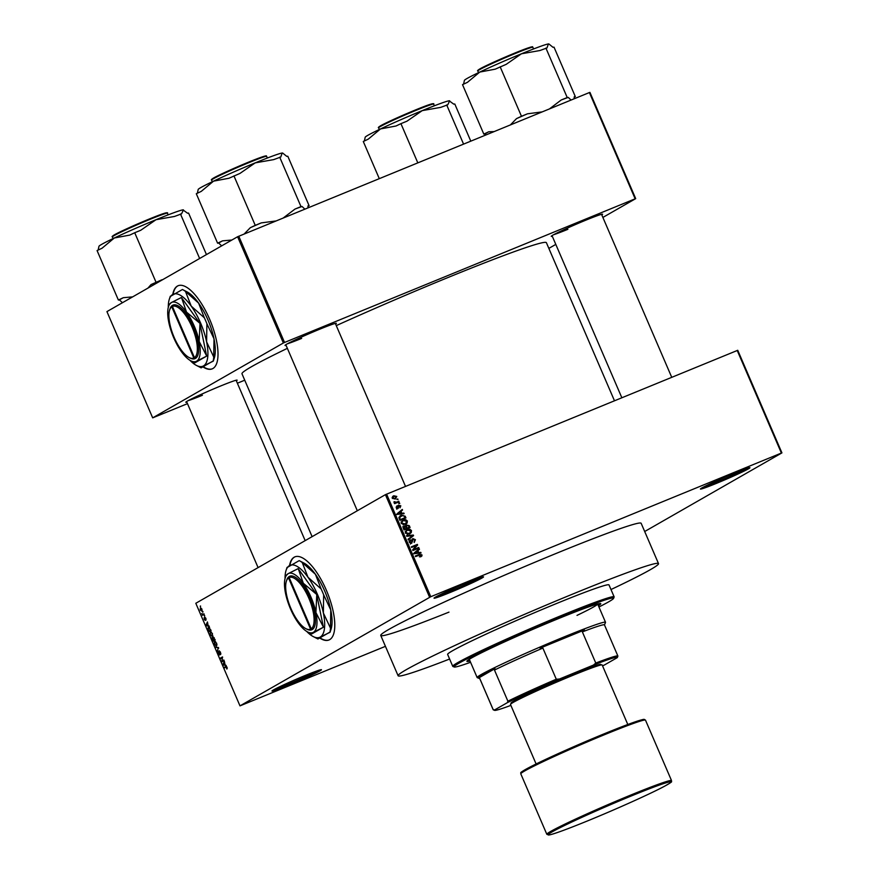<?xml version="1.0" encoding="UTF-8"?>
<svg xmlns="http://www.w3.org/2000/svg" width="879" height="879" viewBox="0 0 879 879"><rect width="100%" height="100%" fill="white"/><g stroke="black" fill="none" stroke-linecap="round" stroke-linejoin="round"><path stroke-width="1.32" d="M305.376 675.424A26.952 1.22 -23.3 0 1 321.439 669.677A26.952 1.22 -23.3 0 1 288.081 685.334A26.952 1.22 -23.3 0 1 271.974 690.982A26.952 1.22 -23.3 0 1 305.376 675.424M274.457 689.367A25.952 1.165 156.7 0 0 288.004 684.236A25.952 1.165 156.7 0 0 318.55 670.369M467.441 582.568A26.952 1.22 -23.3 0 1 483.505 576.822A26.952 1.22 -23.3 0 1 450.147 592.479A26.952 1.22 -23.3 0 1 434.039 598.127A26.952 1.22 -23.3 0 1 467.441 582.568M436.522 596.511A25.952 1.165 156.7 0 0 450.07 591.38A25.952 1.165 156.7 0 0 480.626 577.525M733.833 473.429A26.952 1.22 -23.3 0 1 749.897 467.672A26.952 1.22 -23.3 0 1 716.539 483.329A26.952 1.22 -23.3 0 1 700.431 488.977A26.952 1.22 -23.3 0 1 733.833 473.429M702.925 487.362A25.952 1.165 156.7 0 0 716.462 482.23A25.952 1.165 156.7 0 0 747.018 468.375M319.791 638.066A44.928 16.492 -112.3 0 0 328.944 640A44.928 16.492 -112.3 0 0 326.329 590.172A44.928 16.492 -112.3 0 0 294.883 556.857A44.928 16.492 -112.3 0 0 289.532 565.56M295.047 556.792A44.928 16.492 -112.3 0 0 289.883 565.362M186.842 402.175A27.952 1.264 -23.3 0 1 185.799 402.197A27.952 1.264 -23.3 0 1 220.431 386.068A27.952 1.264 -23.3 0 1 237.088 380.113A27.952 1.264 -23.3 0 1 236.352 380.849M286.071 345.326A27.952 1.264 -23.3 0 1 285.016 345.359A27.952 1.264 -23.3 0 1 319.659 329.229A27.952 1.264 -23.3 0 1 336.316 323.263A27.952 1.264 -23.3 0 1 335.58 324.01M552.287 236.253A27.952 1.264 -23.3 0 1 551.243 236.275A27.952 1.264 -23.3 0 1 585.886 220.146A27.952 1.264 -23.3 0 1 602.544 214.19A27.952 1.264 -23.3 0 1 601.807 214.926M614.465 400.747L546.397 242.692A165.724 7.471 156.7 0 0 447.356 277.786A165.724 7.471 156.7 0 0 336.272 325.615M287.367 348.348A165.724 7.471 156.7 0 0 241.978 373.795L312.111 536.651M203.016 366.939A44.928 16.492 -112.3 0 0 212.18 368.872A44.928 16.492 -112.3 0 0 209.554 319.044A44.928 16.492 -112.3 0 0 178.107 285.73A44.928 16.492 -112.3 0 0 172.767 294.432M178.283 285.664A44.928 16.492 -112.3 0 0 173.119 294.234M448.971 612.125A141.761 6.384 -23.3 0 1 380.75 635.451A141.761 6.384 -23.3 0 1 556.44 553.32A141.761 6.384 -23.3 0 1 641.154 523.302L658.514 563.604A141.761 6.384 156.7 0 0 573.8 593.622A141.761 6.384 156.7 0 0 398.11 675.753A141.761 6.384 156.7 0 0 449.608 659.03M202.599 611.641L202.851 612.223L202.939 611.498M202.994 614.311L203.928 613.784L204.17 614.366L202.544 615.3L201.807 613.443L202.697 614.355M204.324 615.641L204.565 616.223L204.664 615.498M205.279 620.387L204.247 619.332L204.126 617.717L204.994 619.816L204.829 617.212L205.917 618.344L206.005 620.069L204.994 618.036L205.236 620.398M205.917 618.333L205.082 617.794M208.114 625.463L209.268 626.2L206.257 625.705L205.994 625.09L207.433 621.947L208.114 625.463M212.3 636.396L210.147 634.825L210.334 631.913L212.454 633.506L212.158 636.462M210.564 631.825L211.389 632.034M216.421 645.977L214.278 644.395L214.454 641.494L216.575 643.087L216.948 644.955L216.278 646.043M214.685 641.395L215.509 641.604M225.958 666.392L227.046 667.381L226.881 669.051L226.332 666.974L224.453 667.952L224.2 667.37L225.837 666.436M226.738 666.809L225.991 667.062M386.595 494.119L430.776 596.709L239.989 705.87L195.808 603.28L385.42 494.657L737.745 350.292L781.925 452.883L781.387 453.048L737.206 350.457M429.6 597.248L385.42 494.657M225.046 664.766L226.189 665.502L223.189 665.007L222.925 664.392L224.365 661.25L225.046 664.766M222.035 661.03L223.826 659.997L224.079 660.59L221.838 661.865L222.31 657.756L220.508 658.789L220.255 658.206L222.497 656.921L222.035 661.03L223.936 660.25M219.585 654.954L218.256 653.646L218.168 651.515L218.508 653.482L219.497 654.053L219.124 650.757L220.508 652.229L220.585 654.591L219.332 651.361L219.53 654.976M215.443 647.021L218.475 647.57L217.223 651.152L218.344 648.032L215.443 647.021M213.136 636.77L215.223 640.022L212.982 641.307L212.07 637.561L212.817 637.923L213.081 636.781M212.147 637.528L213.103 637.802L212.421 638.099M208.543 627.068L211.092 630.441L208.85 631.726L207.796 629.144L208.4 627.112M200.544 607.763L201.884 608.982L201.741 611.092L200.203 609.949L200.445 607.796M200.236 606.147L200.478 606.73L200.566 606.005M644.692 531.509L781.925 452.883M396.912 499.294L398.022 499.525L396.912 499.294M396.506 502.206L398.78 501.272L399.033 501.854L394.649 503.645L395.1 502.777L394.023 501.755L396.506 502.206L395.231 502.942L398.78 501.272M398.637 503.293L399.747 503.524L398.637 503.293M398.363 505.238L400.824 505.81L400.033 507.809L400.187 506.029L399.165 505.524L398.121 508.501L396.308 507.699L396.967 505.832L396.923 507.425L397.78 507.952L398.561 505.095M399.165 505.524L397.978 506.326M396.912 508.447L398.055 507.612M401.846 513.303L403.857 513.072L404.12 513.677L397.341 514.369L397.077 513.765L402.296 509.435L402.549 510.04L400.978 511.281L401.846 513.303L400.56 514.039L403.857 513.072M407.351 520.972L407.131 523.038L405.318 524.455L401.176 523.499L403.307 519.994L405.713 519.687L407.351 520.972L406.691 521.357M405.889 524.181L405.318 524.455M402.648 520.302L402.077 520.698M411.482 530.553L411.251 532.608L409.438 534.036L405.307 533.081L407.427 529.565L409.845 529.257L411.482 530.553L410.812 530.938M410.01 533.751L409.438 534.036M406.779 529.883L406.197 530.279M420.283 556.33L421.228 555.121L420.503 554.671L415.536 556.616L415.284 556.033L419.371 554.363L421.942 554.858L421.909 555.946L419.415 556.857M415.36 556.209L418.085 555.088L420.667 555.594L420.634 556.682L421.909 555.946L420.612 556.89M430.776 596.709L781.387 453.048M418.767 552.605L420.788 552.375L421.052 552.99L414.273 553.671L414.009 553.067L419.217 548.738L419.481 549.353L417.899 550.595L418.767 552.605L417.492 553.341L420.788 552.375M413.866 549.463L418.679 547.485L418.931 548.067L412.921 550.54L412.647 549.913L416.415 545.474L411.592 547.452L411.339 546.87L417.349 544.409L417.624 545.035L412.734 550.111M413.152 539.179L411.658 543.31L409.295 542.332L410.328 539.838L409.988 542.024L411.954 542.288L411.844 540.069L412.888 538.596L415.415 539.695L414.218 542.464L414.69 539.937L413.152 539.179L411.735 539.981M410.658 540.387L409.12 541.277M406.516 535.685L413.328 535.058L413.569 535.619L408.296 539.816L408.043 539.212L412.756 535.663L406.779 536.3L406.516 535.685M406.175 524.983L409.295 525.697L410.075 527.499L404.054 529.971L403.274 528.158L404.098 525.939L405.637 526.049L406.45 524.796M399.89 516.017L401.22 515.259L405.219 516.215L405.944 517.929L399.934 520.39L398.945 517.797L400.461 515.632M392.847 496.316L393.781 495.778L396.792 496.448L395.231 499.008L392.265 498.305L393.254 496.031M395.781 498.734L395.231 499.008M239.989 705.87L385.441 646.329M589.93 92.383L635.693 198.632L635.154 198.808L589.391 92.548L589.93 92.383M548.848 248.383L555.803 244.406M602.884 217.432L635.693 198.632M237.605 236.737L106.93 311.606L152.682 417.855L283.368 342.997L237.605 236.737L589.391 92.548M238.78 236.209L284.543 342.458L635.154 198.808M152.682 417.855L187.48 403.659M237.374 383.211L244.736 380.2M284.543 342.458L283.368 342.997M203.335 366.785A44.928 16.492 -112.3 0 0 212.344 368.795M188.194 400.626A26.952 1.22 156.7 0 0 202.423 395.253M553.638 234.704A26.952 1.22 156.7 0 0 567.867 229.32M287.422 343.777A26.952 1.22 156.7 0 0 301.651 338.404M320.11 637.912A44.928 16.492 -112.3 0 0 329.12 639.923M421.272 555.242L421.942 554.858M418.041 549.716L419.481 549.353M418.195 550.078L416.624 551.32L417.899 550.595M414.712 553.605L417.986 552.693L417.283 551.078L413.46 553.803L416.459 553.451M416.712 553.429L417.986 552.693M414.152 553.407L415.998 552.869M417.283 551.078L414.745 553.067M412.745 550.133L418.679 547.485M411.416 547.046L417.349 544.409M416.283 545.628L417.624 545.035M416.338 545.771L412.712 550.056M414.745 540.08L415.415 539.695M414.306 541.64L414.086 542.244M411.361 541.827L410.372 544.046M409.229 540.871L410.427 540.519M409.328 542.409L409.988 542.024M412.108 539.19L412.965 539.266M412.108 535.75L413.328 535.058M412.174 536.08L413.569 535.619M412.284 536.355L408.208 539.607M406.779 536.278L409.087 536.058M410.251 532.817L411.251 532.608M409.977 533.344L409.328 534.08M406.153 530.301L408.559 529.993M408.823 529.839L409.845 529.257M406.384 530.894L405.131 531.696M407.922 534.179L409.724 533.19L410.779 530.85L407.658 530.158L406.406 530.96L406.01 532.784L409.196 533.443L407.197 534.421M405.351 533.168L406.01 532.784M405.219 531.641L407.658 530.158M402.824 526.664L404.351 526.785M405.032 526.389L405.735 525.961M405.922 525.246L406.922 525.268M405.691 528.718L409.12 527.213L408.252 525.4L405.549 526.06M403.879 529.565L406.307 528.367L405.516 526.675L403 527.29M403.846 529.477L406.307 528.367M404.45 526.477L404.505 529.103M405.724 528.806L409.12 527.213M405.856 527.301L406.516 526.928L407.01 528.07M407.021 525.224L406.516 526.928M406.12 523.247L407.131 523.038M405.845 523.774L405.197 524.499M402.022 520.72L404.439 520.423M404.703 520.269L405.713 519.687M402.263 521.313L401 522.115M403.791 524.609L405.604 523.62L406.658 521.269L403.538 520.577L402.285 521.39L401.879 523.214L405.076 523.873L403.065 524.851M401.22 523.587L401.879 523.214M401.099 522.071L403.538 520.577M399.725 519.907L404.999 517.632L404.549 516.588L405.219 516.215M399.945 515.995L402.23 515.588M404.549 516.588L403.032 515.479L398.989 517.27M399.758 519.983L404.999 517.632M399.275 518.874L399.945 518.489L400.384 519.522M398.978 518.028L399.703 517.61L399.945 518.489M401.461 515.841L399.703 517.61M401.11 510.413L402.549 510.04M401.274 510.776L399.692 512.017L400.978 511.281M397.791 514.303L401.055 513.391L400.352 511.776L396.539 514.501L399.527 514.149M399.78 514.127L401.055 513.391M397.231 514.105L399.066 513.567M400.352 511.776L397.813 513.765M400.231 506.161L400.824 505.81M397.967 506.205L398.989 505.623M397.561 507.238L396.836 509.238M396.154 507.04L397.297 506.381M396.33 507.754L396.923 507.425M398.077 505.579L398.802 505.722M398.681 503.403L399.495 502.942M394.44 503.162L395.1 502.777M393.968 502.096L394.715 501.667M394.1 502.524L394.825 502.118M395.012 502.777L395.572 502.458M394.286 503.195L395.231 502.942M396.956 499.404L397.769 498.942M396.198 496.789L396.792 496.448M395.616 498.085L395.056 499.074M392.715 496.426L394.363 496.239M392.309 498.404L394.979 498.426L396.165 496.69L394.078 496.338L392.155 497.415M394.078 496.338L392.891 498.074M227.276 668.205L226.606 668.479M226.397 666.469L224.2 667.37M224.145 664.612L223.189 665.007M223.475 664.172L222.925 664.392M223.804 664.546L224.694 664.722L224.002 663.096L223.804 664.546M223.947 660.272L221.563 661.25M222.629 657.228L220.255 658.206M220.915 653.778L220.31 654.02M217.662 650.262L216.959 650.548M216.652 647.241L215.707 647.625M214.531 644.241L216.179 645.384L216.311 643.241L214.707 642.077L214.531 644.241M216.047 645.45L216.926 645.076L216.047 645.45M215.63 641.703L214.915 641.989M215.619 641.692L214.707 642.077M212.993 640.571L213.663 640.187L212.355 638.132L212.993 640.571L215.091 639.714M215.047 639.615L213.663 640.187M213.223 638.363L212.355 638.132M213.916 640.033L214.707 639.582L213.267 637.396L213.916 640.033L215.025 639.582M214.168 637.649L213.267 637.396M212.465 633.55L210.575 632.506L210.147 634.825M210.411 634.671L212.048 635.814L212.191 633.66M211.927 635.869L212.806 635.506L211.927 635.869M208.861 630.99L210.586 630.012L208.521 627.76L208.103 629.1L208.861 630.99L210.96 630.133M209.499 627.364L208.762 627.661M209.631 627.496L208.521 627.76M207.224 625.31L206.257 625.705M206.543 624.87L205.994 625.09M206.884 625.244L207.774 625.419L207.07 623.793L206.884 625.244M204.016 614.014L202.291 614.718M204.005 613.981L202.555 614.575M200.445 609.828L201.489 610.509L201.654 609.103L200.599 608.422L200.445 609.828M201.401 610.553L202.181 610.224L201.401 610.553M598.39 605.719A72.88 3.285 156.7 0 0 600.775 603.675A72.88 3.285 156.7 0 0 557.22 619.113A72.88 3.285 156.7 0 0 466.903 661.327A72.88 3.285 156.7 0 0 470.023 660.997M467.485 660.536A72.88 3.285 156.7 0 0 469.628 660.085M598.94 606.993A86.856 3.912 156.7 0 0 613.597 598.346A86.856 3.912 156.7 0 0 561.703 616.542A86.856 3.912 156.7 0 0 454.212 666.985A86.856 3.912 156.7 0 0 470.573 662.283M454.212 666.985L452.905 666.469A87.856 3.955 -23.3 0 1 452.751 666.337A87.856 3.955 -23.3 0 1 561.626 615.443A87.856 3.955 -23.3 0 1 614.135 596.841A87.856 3.955 -23.3 0 1 614.113 597.039L613.597 598.346M614.135 596.841L609.004 584.931A87.856 3.955 156.7 0 0 556.495 603.532A87.856 3.955 156.7 0 0 447.631 654.426L452.751 666.337M610.982 589.534A141.761 6.384 156.7 0 0 658.514 563.604M479.802 678.654L477.264 677.654A69.88 3.153 -23.3 0 1 477.143 677.544A69.88 3.153 -23.3 0 1 481.176 674.556A69.88 3.153 -23.3 0 1 552.111 641.901A69.88 3.153 -23.3 0 1 605.51 622.266L597.654 604.005A69.88 3.153 -23.3 0 1 577.009 615.388M597.995 604.807A72.88 3.285 156.7 0 0 599.797 603.554M132.619 296.882L123.324 297.695L118.379 300.036L97.075 250.57L102.03 248.23L114.314 237.989A46.027 2.077 156.7 0 0 101.623 244.395A46.027 2.077 156.7 0 0 98.975 246.263L98.14 250.065M162.549 279.742L151.067 284.554L147.936 288.114M156.022 282.203L134.718 232.737L140.739 230.276L156.012 219.706L174.449 216.465L181.535 213.872L183.447 209.894A46.027 2.077 156.7 0 0 182.942 209.872L187.513 213.201L188.578 213.081L206.455 254.591M182.942 209.872A46.027 2.077 156.7 0 0 156.012 219.706A46.027 2.077 -23.3 0 0 114.314 237.989L129.762 235.089L134.718 232.737M118.379 300.036L119.445 299.915L122.456 302.706M199.632 258.492L180.47 213.993M123.324 297.695A50.026 2.252 156.7 0 0 119.445 299.915M162.033 279.742A50.026 2.252 156.7 0 0 151.067 284.554M604.862 623.925A68.881 3.109 156.7 0 0 604.983 623.738A68.881 3.109 156.7 0 0 604.983 623.563L604.477 624.991M605.51 622.266A69.88 3.153 -23.3 0 1 605.51 622.42L604.983 623.738M602.565 665.897A66.892 3.011 156.7 0 0 604.576 664.898L617.278 657.624A66.892 3.011 156.7 0 0 617.355 657.492A66.892 3.011 156.7 0 0 593.457 665.073L595.775 663.052A67.892 3.055 -23.3 0 1 617.882 656.031L604.466 624.892A67.892 3.055 156.7 0 0 582.37 631.902L584.381 630.001A68.881 3.109 156.7 0 0 540.069 648.164L542.87 648.087A67.892 3.055 156.7 0 0 494.481 670.062L494.987 668.622A68.881 3.109 156.7 0 0 482.428 675.116A68.881 3.109 156.7 0 0 478.473 678.094L479.758 678.489A67.892 3.055 156.7 0 0 479.769 678.588L493.185 709.738A67.892 3.055 -23.3 0 1 493.174 709.639L494.58 709.968A66.892 3.011 156.7 0 0 494.613 710.353A66.892 3.011 156.7 0 0 510.875 705.387M494.987 668.622L478.473 678.094M584.381 630.001L540.069 648.164M617.882 656.031A67.892 3.055 -23.3 0 1 617.893 656.13L617.355 657.492M593.457 665.073L559.396 679.038A66.892 3.011 156.7 0 0 507.282 702.695L494.58 709.968M582.37 631.902L595.775 663.052M542.87 648.087L556.286 679.225L559.396 679.038M479.758 678.489L493.174 709.639M507.282 702.695L507.897 701.2A67.892 3.055 -23.3 0 1 556.286 679.225M494.481 670.062L507.897 701.2M494.613 710.353L493.306 709.836A67.892 3.055 -23.3 0 1 493.185 709.738M511.215 703.65L510.996 703.145A48.916 2.208 -23.3 0 1 571.625 674.808A48.916 2.208 -23.3 0 1 600.851 664.447L601.071 664.953M536.113 763.983L510.479 704.464A49.916 2.252 -23.3 0 1 572.339 675.544A49.916 2.252 -23.3 0 1 602.17 664.974L627.804 724.494M231.847 240.033L222.552 240.846A50.026 2.252 156.7 0 0 220.299 242.088A50.026 2.252 156.7 0 0 218.673 243.065L221.684 245.867M308.035 206.202L309.1 205.697L287.807 156.242L286.741 156.352L282.664 153.045A46.027 2.077 156.7 0 0 282.17 153.034A46.027 2.077 156.7 0 0 255.24 162.857L273.677 159.615L280.764 157.033L282.17 153.034M309.1 205.697L308.035 205.818L307.914 207.883M304.848 209.136L302.057 206.488L300.992 206.609L279.698 157.154M300.992 206.609L294.981 209.081L283.258 217.981M239.956 173.427L255.24 162.857A46.027 2.077 156.7 0 0 213.542 181.151L228.99 178.239L239.956 173.427M275.984 220.959L261.261 222.892L255.251 225.354L233.946 175.899M255.251 225.354L250.295 227.705L244.186 233.99M222.552 240.846L217.596 243.186L196.303 193.732L201.247 191.38L213.542 181.151A46.027 2.077 156.7 0 0 198.204 189.424L197.368 193.226M217.596 243.186L218.673 243.065M261.261 222.892A50.026 2.252 156.7 0 0 250.295 227.705M302.057 206.488A50.026 2.252 156.7 0 0 294.981 209.081M379.288 178.635L363.291 141.497L368.246 139.146L380.541 128.916A46.027 2.077 156.7 0 0 367.851 135.322A46.027 2.077 156.7 0 0 365.203 137.19L364.367 140.992M417.811 162.846L400.934 123.664L406.955 121.192L422.239 110.622L440.676 107.381L447.752 104.799L449.663 100.81A46.027 2.077 156.7 0 0 449.169 100.799L453.729 104.129L454.795 104.008L470.792 141.145M449.169 100.799A46.027 2.077 156.7 0 0 422.239 110.622A46.027 2.077 -23.3 0 0 380.541 128.916L395.989 126.005L400.934 123.664M463.563 144.101L446.686 104.92M494.108 131.586L488.779 131.762A50.026 2.252 156.7 0 0 486.516 133.004A50.026 2.252 156.7 0 0 484.889 133.993L485.823 134.981M574.262 97.129L575.327 96.624L554.023 47.158L552.957 47.279L548.892 43.961A46.027 2.077 156.7 0 0 548.397 43.95A46.027 2.077 156.7 0 0 521.467 53.784L539.904 50.532L546.98 47.949L548.397 43.95M575.327 96.624L574.262 96.745L574.13 98.8M571.075 100.052L568.284 97.415L567.219 97.536L545.914 48.07M567.219 97.536L561.198 99.997L549.474 108.908M506.183 64.354L521.467 53.784A46.027 2.077 156.7 0 0 479.769 72.067L495.218 69.166L506.183 64.354M542.211 111.886L527.488 113.809L521.467 116.281L500.162 66.815M521.467 116.281L516.511 118.621L510.413 124.906M488.779 131.762L483.824 134.113L462.519 84.648L467.474 82.307L479.769 72.067A46.027 2.077 156.7 0 0 464.42 80.341L463.585 84.142M483.824 134.113L484.889 133.993M527.488 113.809A50.026 2.252 156.7 0 0 516.511 118.621M568.284 97.415A50.026 2.252 156.7 0 0 561.198 99.997M288.521 577.91L310.595 629.177L312.506 629.386A28.952 10.625 -112.3 0 0 310.034 597.687A28.952 10.625 -112.3 0 0 289.63 576.272L288.521 577.91A27.952 10.262 -112.3 0 0 286.4 581.129A27.952 10.262 -112.3 0 0 290.389 607.246A27.952 10.262 -112.3 0 0 305.87 628.661A27.952 10.262 -112.3 0 0 310.595 629.177M289.587 576.382L288.982 576.646A28.952 10.625 -112.3 0 0 286.774 579.975L286.4 581.129M305.87 628.661L306.947 629.21A28.952 10.625 -112.3 0 0 311.858 629.738M311.671 633.968L313.363 632.32A31.952 11.724 -112.3 0 0 315.924 612.575A31.952 11.724 -112.3 0 0 303.31 583.271A31.952 11.724 -112.3 0 0 288.114 573.69A31.952 11.724 -112.3 0 0 285.334 577.602A31.952 11.724 -112.3 0 0 285.554 593.435A31.952 11.724 -112.3 0 0 298.179 622.75A31.952 11.724 -112.3 0 0 307.595 631.924L311.671 633.968L323.307 627.298A36.742 13.482 -112.3 0 0 323.351 626.969L315.924 612.575L316.759 594.808A36.742 13.482 -112.3 0 0 316.55 594.325L303.31 583.271L298.311 568.823A36.742 13.482 -112.3 0 0 298.058 568.669L288.114 573.69L286.422 575.338M323.351 626.969L316.759 594.808M316.55 594.325L298.311 568.823M307.595 631.924A31.952 11.724 -112.3 0 0 313.363 632.32L323.307 627.298M306.705 631.43A38.94 14.284 -112.3 0 0 313.21 636.561A38.94 14.284 -112.3 0 0 320.253 637.044A38.94 14.284 -112.3 0 0 323.373 612.982A38.94 14.284 -112.3 0 0 307.991 577.261A38.94 14.284 -112.3 0 0 289.477 565.593A38.94 14.284 -112.3 0 0 286.082 570.35A38.94 14.284 -112.3 0 0 285.049 578.569M323.659 594.819L330.768 609.949L330.482 628.111L323.373 612.982L323.659 594.819A43.225 15.866 -112.3 0 0 321.121 588.941L307.991 577.261L302.244 562.549L315.385 574.229L321.121 588.941M302.244 562.549A43.225 15.866 -112.3 0 0 299.289 560.67A43.225 15.866 -112.3 0 0 299.201 560.626L287.147 567.526M330.482 628.111A43.225 15.866 -112.3 0 1 329.966 632.078L317.923 638.978L320.253 637.044L330.043 632.265L331.031 629.254A38.94 14.284 67.7 0 0 330.768 609.949A38.94 14.284 67.7 0 0 315.385 574.229A38.94 14.284 67.7 0 0 303.903 563.043L299.289 560.67M313.21 636.561L317.824 638.934A43.225 15.866 -112.3 0 0 317.923 638.978M312.506 629.386L311.243 628.804L289.158 577.547L289.63 576.272M311.243 628.804A27.952 10.262 -112.3 0 0 308.848 598.225A27.952 10.262 -112.3 0 0 289.158 577.547M171.757 306.782L193.83 358.039L195.731 358.258A28.952 10.625 -112.3 0 0 193.259 326.559A28.952 10.625 -112.3 0 0 172.866 305.145L171.757 306.782A27.952 10.262 -112.3 0 0 169.636 309.99A27.952 10.262 -112.3 0 0 173.624 336.119A27.952 10.262 -112.3 0 0 189.106 357.533A27.952 10.262 -112.3 0 0 193.83 358.039M172.822 305.244L172.218 305.507A28.952 10.625 -112.3 0 0 170.01 308.848L169.636 309.99M189.106 357.533L190.183 358.083A28.952 10.625 -112.3 0 0 195.083 358.61M194.896 362.829L196.599 361.192A31.952 11.724 -112.3 0 0 199.159 341.448A31.952 11.724 -112.3 0 0 186.535 312.133A31.952 11.724 -112.3 0 0 171.35 302.563A31.952 11.724 -112.3 0 0 168.559 306.463A31.952 11.724 -112.3 0 0 168.79 322.307A31.952 11.724 -112.3 0 0 181.415 351.622A31.952 11.724 -112.3 0 0 190.82 360.797L194.896 362.829L206.543 356.16A36.742 13.482 -112.3 0 0 206.587 355.841L199.159 341.448L199.983 323.67A36.742 13.482 -112.3 0 0 199.786 323.197L186.535 312.133L181.546 297.695A36.742 13.482 -112.3 0 0 181.294 297.541L171.35 302.563L169.658 304.211M206.587 355.841L199.983 323.67M199.786 323.197L181.546 297.695M190.82 360.797A31.952 11.724 -112.3 0 0 196.599 361.192L206.543 356.16M189.941 360.291A38.94 14.284 -112.3 0 0 196.446 365.433A38.94 14.284 -112.3 0 0 203.488 365.906A38.94 14.284 -112.3 0 0 206.609 341.854A38.94 14.284 -112.3 0 0 191.226 306.123A38.94 14.284 -112.3 0 0 172.713 294.465A38.94 14.284 -112.3 0 0 169.317 299.223A38.94 14.284 -112.3 0 0 168.285 307.441M206.895 323.692L214.004 338.822L213.718 356.984L206.609 341.854L206.895 323.692A43.225 15.866 -112.3 0 0 204.357 317.813L191.226 306.123L185.48 291.421L198.61 303.101L204.357 317.813M185.48 291.421A43.225 15.866 -112.3 0 0 182.524 289.543A43.225 15.866 -112.3 0 0 182.436 289.499L170.383 296.399M213.718 356.984A43.225 15.866 -112.3 0 1 213.201 360.939L201.148 367.851L203.488 365.906L213.278 361.137L214.267 358.127A38.94 14.284 67.7 0 0 214.004 338.822A38.94 14.284 67.7 0 0 198.61 303.101A38.94 14.284 67.7 0 0 187.139 291.916L182.524 289.543M196.446 365.433L201.06 367.807A43.225 15.866 -112.3 0 0 201.148 367.851M195.731 358.258L194.468 357.676L172.394 306.419L172.866 305.145M194.468 357.676A27.952 10.262 -112.3 0 0 192.083 327.087A27.952 10.262 -112.3 0 0 172.394 306.419M418.085 555.088L419.371 554.363M414.558 552.968L415.844 552.232M411.998 541.464L412.636 541.09M408.636 526.082L409.295 525.697M403.406 528.466L404.076 528.081M397.627 513.666L398.912 512.929M398.033 506.974L398.835 506.513M218.662 648.23L218.091 648.471M218.53 647.713L217.882 647.988M112.402 236.901C111.666 236.803 112.314 236.132 114.347 234.88C121.269 230.737 155.286 216.036 164.076 213.399C166.977 212.597 168.087 212.531 167.417 213.201A29.952 1.351 156.7 0 0 144.53 221.618A29.952 1.351 156.7 0 0 114.127 235.616A29.952 1.351 156.7 0 0 112.402 236.901L113.116 238.561M114.402 234.858A29.348 1.318 -23.3 0 1 146.584 220.135A29.348 1.318 -23.3 0 1 166.274 213.3M520.797 773.85L546.837 834.314A67.892 3.055 -23.3 0 1 630.957 794.979A67.892 3.055 -23.3 0 1 671.534 780.607L645.494 720.154A67.892 3.055 156.7 0 0 604.928 734.525A67.892 3.055 156.7 0 0 520.797 773.85C522.027 772.059 517.16 774.267 527.829 768.202C540.992 761.082 575.976 745.326 604.225 733.789L633.473 722.439C646.944 717.989 642.89 719.813 644.34 719.407L645.494 720.154M631.034 796.077A66.892 3.011 156.7 0 0 552.001 831.963A66.892 3.011 156.7 0 0 588.117 820.667A66.892 3.011 156.7 0 0 667.15 784.782A66.892 3.011 156.7 0 0 631.034 796.077M521.906 772.685A66.892 3.011 -23.3 0 1 604.214 733.789M604.247 733.778A66.892 3.011 -23.3 0 1 643.889 720.154M213.355 178.767A29.952 1.351 156.7 0 0 211.619 180.052C210.894 179.953 211.542 179.283 213.564 178.03C220.124 174.119 251.218 160.593 261.777 157.066C269.501 154.759 264.711 156.33 266.634 156.352A29.952 1.351 156.7 0 0 243.747 164.769A29.952 1.351 156.7 0 0 213.355 178.767M213.63 178.008A29.348 1.318 -23.3 0 1 245.812 163.285A29.348 1.318 -23.3 0 1 265.502 156.451M378.618 127.818C377.893 127.719 378.541 127.048 380.563 125.807C387.485 121.654 421.502 106.963 430.303 104.315C433.193 103.524 434.314 103.458 433.633 104.129A29.952 1.351 156.7 0 0 410.746 112.534A29.952 1.351 156.7 0 0 380.343 126.532A29.952 1.351 156.7 0 0 378.618 127.818L379.343 129.488M380.629 125.774A29.348 1.318 -23.3 0 1 412.811 111.062A29.348 1.318 -23.3 0 1 432.501 104.227M479.571 69.683A29.952 1.351 156.7 0 0 477.846 70.968C477.121 70.88 477.769 70.21 479.791 68.958C486.34 65.046 517.445 51.509 527.993 47.982C535.729 45.675 530.938 47.257 532.861 47.279A29.952 1.351 156.7 0 0 509.974 55.696A29.952 1.351 156.7 0 0 479.571 69.683M479.857 68.925A29.348 1.318 -23.3 0 1 512.039 54.212A29.348 1.318 -23.3 0 1 531.729 47.378M407.142 530.411L405.867 531.147M403.021 520.829L401.736 521.566M399.066 505.579L397.78 506.304M397.846 507.919L396.572 508.655M212.388 638.11L213.103 637.824M208.642 627.705L209.488 627.353M398.11 675.753L380.75 635.451M167.417 213.201L168.131 214.872M258.085 567.603L186.579 401.56M305.167 540.629L236.088 380.244M285.807 344.722L357.313 510.754M335.317 323.395L405.505 486.373M671.721 377.289L601.533 214.311M621.838 397.737L552.023 235.638M477.143 677.544L469.287 659.294M546.837 834.314L549.232 834.951C554.605 833.819 567.559 829.062 588.106 820.678C616.278 809.163 651.174 793.451 664.403 786.309C675.314 780.112 670.259 782.387 671.534 780.607M211.619 180.052L212.344 181.722M266.634 156.352L267.359 158.022M433.633 104.129L434.358 105.788M477.846 70.968L478.561 72.638M532.861 47.279L533.575 48.949M286.082 570.35L287.081 567.34M285.334 577.602L286.147 575.13M169.317 299.223L170.306 296.212M168.559 306.463L169.383 304.002"/></g></svg>
